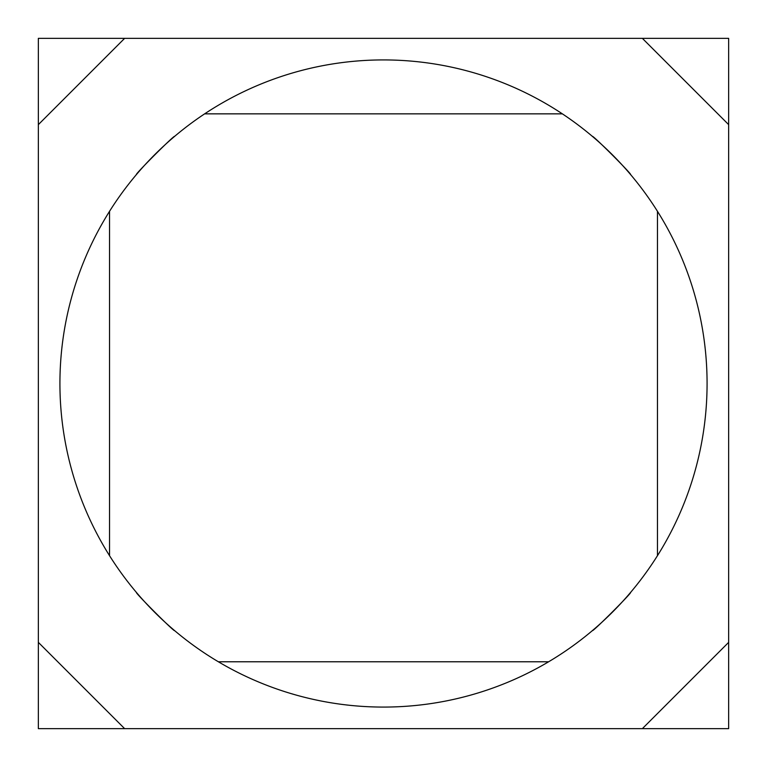 <?xml version="1.0" encoding="UTF-8"?>
<svg xmlns="http://www.w3.org/2000/svg" width="767" height="767" viewBox="0 0 767 767"><rect width="100%" height="100%" fill="white"/><g stroke="black" fill="none" stroke-linecap="round" stroke-linejoin="round"><path stroke-width="1.15" d="M136.421 174.56C134.388 174.866 174.857 134.398 174.56 136.421C174.895 134.369 134.398 174.847 136.421 174.56M174.56 630.579C174.866 632.612 134.398 592.143 136.421 592.44C134.369 592.105 174.847 632.602 174.56 630.579M630.579 174.56C632.631 174.895 592.153 134.398 592.44 136.421C592.134 134.388 632.602 174.857 630.579 174.56M592.44 630.579C592.105 632.631 632.602 592.153 630.579 592.44C632.612 592.134 592.143 632.602 592.44 630.579M707.078 383.5A323.578 323.578 0 0 0 383.5 59.922A323.578 323.578 0 0 0 59.922 383.5A323.578 323.578 0 0 0 383.5 707.078A323.578 323.578 0 0 0 707.078 383.5M642.362 38.35L728.65 124.638L728.65 38.35L124.638 38.35L38.35 124.638L38.35 642.362L124.638 728.65L38.35 728.65L38.35 642.362M728.65 124.638L728.65 642.362L642.362 728.65L124.638 728.65M38.35 124.638L38.35 38.35L124.638 38.35M642.362 728.65L728.65 728.65L728.65 642.362M109.537 555.682L109.537 211.318M548.616 661.777L218.384 661.777L548.616 661.777M657.463 211.318L657.463 555.682M204.636 113.852L562.364 113.852"/></g></svg>
